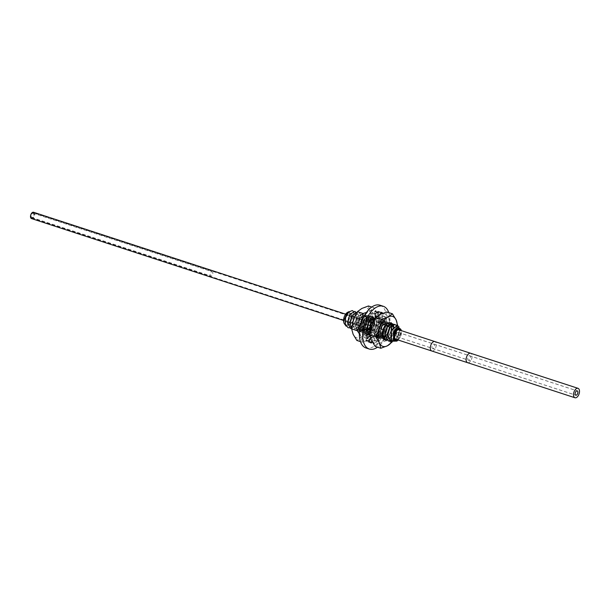 <?xml version="1.0" encoding="UTF-8"?>
<svg xmlns="http://www.w3.org/2000/svg" width="610" height="610" viewBox="0 0 610 610"><rect width="100%" height="100%" fill="white"/><g stroke="black" fill="none" stroke-linecap="round" stroke-linejoin="round"><path stroke-width="0.46" stroke-dasharray="3.05 2.29" d="M398.078 339.983L400.572 336.613A6.504 3.561 108.1 0 0 401.464 332.564A6.504 3.561 108.1 0 0 401.266 330.643A6.504 3.561 108.1 0 0 401.258 330.612L401.266 330.643M397.85 339.915A6.115 3.347 108.1 0 0 399.092 338.718A6.115 3.347 108.1 0 0 401.228 332.686A6.115 3.347 -71.9 0 0 400.93 330.498M400.572 336.613L398.155 340.014M392.032 341.745L397.003 338.054L399.55 330.772L399.062 327.021M395.982 325.252L397.049 329.957L394.479 337.269L389.477 340.937M399.092 338.718C391.818 346.556 391.46 327.608 397.575 328.195C403.828 330.216 391.689 347.265 390.507 335.652C390.202 324.459 400.976 325.931 394.922 336.003C387.838 346.205 385.55 326.846 392.428 326.541C395.646 326.441 394.091 335.767 389.904 337.574C385.306 340.296 383.957 330.696 387.708 326.922C391.811 324.84 392.581 327.273 390.011 334.211C384.971 338.878 382.775 337.307 383.423 329.484C386.748 323.498 388.616 323.513 389.027 329.545C385.97 337.01 383.133 338.07 380.518 332.732C381.387 325.496 383.339 323.048 386.374 325.374C388.265 329.278 382.417 338.237 379.298 334.844L379.512 331.619L376.522 322.667C377.75 326.846 372.397 334.516 369.431 331.703C365.825 329.308 369.477 318.771 372.649 320.036C375.729 320.494 373.633 329.926 369.485 331.2C364.871 333.342 364.139 323.3 367.952 320.067C372.008 318.626 372.58 321.31 369.66 328.111C364.505 332.198 362.47 330.3 363.552 322.415C367.09 316.819 368.867 317.185 368.867 323.521C365.451 330.803 362.637 331.52 360.426 325.671L358.611 321.073C355.683 327.021 353.022 327.944 350.62 323.834C350.308 318.306 351.764 315.126 355.005 314.287C357.582 316.712 356.903 320.25 352.984 324.901C348.645 326.388 347.174 323.879 348.569 317.368C351.68 312.19 353.503 312.244 354.036 317.52C352.588 323.224 350.163 325.465 346.762 324.245C344.619 320.494 345.138 316.803 348.318 313.174C351.909 312.289 352.443 314.943 349.926 321.119L348.531 323.369A6.504 3.561 108.1 0 1 343.773 322.217M396.874 341.104L401.174 331.703L400.961 329.43M390.644 341.6L396.325 338.893L399.504 330.757L397.354 325.29M385.634 339.968L391.323 337.246L394.495 329.125L392.344 323.658M388.135 340.784L393.816 338.077L396.996 329.941C397.118 326.563 396.225 324.703 394.319 324.367L392.428 326.541L392.146 325.054M370.278 332.031L373.076 335.866L378.772 333.182L381.959 325.031L379.794 319.556L374.914 322.522L372.565 330.933L375.585 336.682L381.281 333.998L384.468 325.847L382.295 320.372L377.43 323.33L375.066 331.748L378.093 337.505L383.789 334.806L386.976 326.67L384.803 321.195L379.931 324.146L377.575 332.564L379.351 337.566L380.594 338.321L386.29 335.63L389.477 327.486L387.304 322.011L382.432 324.977L380.076 333.388L383.103 339.137L388.799 336.453L391.986 328.302L389.813 322.827L383.873 327.791M393.473 324.436L394.54 329.141L391.971 336.453L386.969 340.113M384.437 326.754L389.866 322.842L392.039 328.317L388.852 336.461L383.149 339.152L380.129 333.403L382.493 324.985L387.358 322.027L389.531 327.501L386.344 335.652L380.648 338.337L377.628 332.587L379.977 324.177L384.849 321.211L387.022 326.685L383.835 334.829L378.139 337.521L376.896 336.766L375.119 331.764L377.476 323.346L382.348 320.387L384.521 325.87L381.334 334.005L375.638 336.697L372.611 330.948L374.975 322.53L379.839 319.571L382.012 325.046L378.825 333.197L373.129 335.881L370.3 331.901M367.548 328.859L368.425 333.083M369.957 334.768L370.575 335.05L376.279 332.351L379.458 324.215L379.26 321.348L377.285 318.74L374.814 319.198M374.769 319.274L377.338 318.755L379.504 324.23L376.317 332.381L370.621 335.065L369.957 334.753M368.455 333.06L367.594 328.874M375.394 318.214L376.805 320.54L377.003 323.414L374.433 330.719L369.431 334.387M352.549 322.972L352.519 324.383L355.538 330.14L361.242 327.44L364.422 319.304L362.248 313.83L357.384 316.781L355.02 325.206L358.047 330.955L363.735 328.271L366.93 320.12L364.757 314.646L359.885 317.612L357.529 326.022L360.548 331.771L366.244 329.087L369.431 320.944L367.258 315.462L362.393 318.42L360.037 326.838L363.057 332.595L368.76 329.896L371.94 321.76L369.767 316.285L364.902 319.236L362.538 327.661L365.558 333.411L371.254 330.727L374.448 322.576L372.275 317.101L367.395 320.067L365.047 328.477L367.296 333.861L365.093 328.493L367.456 320.075L372.321 317.116L374.494 322.591L371.307 330.742L365.611 333.426L362.592 327.677L364.94 319.266L369.82 316.3L371.993 321.775L368.798 329.926L363.102 332.61L360.083 326.853L362.447 318.435L367.312 315.484L369.485 320.959L366.305 329.095L360.601 331.794L357.582 326.129L359.938 317.619L364.803 314.661L366.976 320.136L363.789 328.287L358.093 330.971L355.073 325.221L357.429 316.811L362.302 313.845L364.475 319.32L361.28 327.471L355.592 330.155L352.565 324.406L352.641 322.621M368.089 334.234L373.77 331.527L376.95 323.392L374.776 317.917L371.269 319.198M355.294 315.454L359.793 313.029L361.966 318.504L358.787 326.64L353.083 329.339L351.68 328.432L353.03 329.316L357.719 327.73L361.326 321.6L361.913 318.489L359.748 313.014L355.416 315.202M350.552 328.508L356.232 325.801L359.412 317.665L357.132 312.16L359.465 317.68L358.871 320.799L351.657 328.676M346.16 326.205L352.527 322.233L354.029 312.472L353.388 311.344M349.385 327.844L354.387 324.177L356.957 316.864L355.889 312.16M354.029 312.472A8.792 4.811 108.1 0 0 353.678 311.809C354.242 316.636 352.527 320.494 348.531 323.369M354.753 311.382L356.903 316.849L353.739 324.97L348.043 327.692M352.252 310.566L353.678 311.809M371.642 323.056L371.078 324.352M366.999 334.265A10.98 6.016 -71.9 0 0 367.967 335.919L365.84 340.571A16.142 8.837 108.1 0 0 367.983 341.935A16.142 8.837 108.1 0 0 368.043 341.951L369.835 337.094A10.98 6.016 -71.9 0 0 371.49 337.094L371.132 341.951A16.142 8.837 108.1 0 0 373.945 340.563L373.884 335.912A10.98 6.016 -71.9 0 0 375.585 334.265L376.667 337.467L377.132 337.467A16.142 8.837 108.1 0 0 379.489 333.838L379.512 333.083L377.59 331.169A10.98 6.016 -71.9 0 0 378.696 328.493L381.075 329.293L381.555 328.828A16.142 8.837 108.1 0 0 382.546 324.337L382.272 323.872L379.542 324.673A10.98 6.016 -71.9 0 0 379.641 323.155A10.98 6.016 -71.9 0 0 379.618 321.996L382.699 319.327A16.142 8.837 108.1 0 0 381.959 315.698L378.985 318.908A10.98 6.016 -71.9 0 0 378.017 317.253L380.137 312.602A16.142 8.837 108.1 0 0 378.002 311.237A16.142 8.837 108.1 0 0 377.941 311.222L376.141 316.079A10.98 6.016 -71.9 0 0 374.494 316.079L374.845 311.222A16.142 8.837 108.1 0 0 372.031 312.61L372.1 317.261A10.98 6.016 -71.9 0 0 370.392 318.908L369.309 315.705L368.844 315.705A16.142 8.837 108.1 0 0 366.496 319.335L366.473 320.09L369.744 321.157L368.112 324.947L364.91 323.879L364.429 324.345A16.142 8.837 108.1 0 0 363.438 328.836L363.712 329.301L366.442 328.5A10.98 6.016 -71.9 0 0 366.358 331.177L363.278 333.845A16.142 8.837 108.1 0 0 364.025 337.475L366.549 334.837M368.158 324.962L369.774 321.188M371.322 319.213L375.356 318.191M346.823 312.869A6.504 3.561 -71.9 0 1 350.62 312.899A6.504 3.561 -71.9 0 1 351.116 318.626L349.926 321.119M351.116 318.626L348.912 311.649M348.592 314.951A3.485 1.906 -71.9 0 0 345.405 319.358A3.485 1.906 108.1 0 0 346.434 321.584A3.485 1.906 108.1 0 0 349.629 317.177A3.485 1.906 -71.9 0 0 348.592 314.951L364.963 320.296A3.485 1.906 -71.9 0 1 365.992 322.522A3.485 1.906 108.1 0 1 362.798 326.922A3.485 1.906 108.1 0 1 361.768 324.703A3.485 1.906 -71.9 0 1 364.963 320.296M363.163 329.331A5.658 3.096 108.1 0 1 361.494 325.717A5.658 3.096 -71.9 0 1 366.671 318.572A5.658 3.096 -71.9 0 1 368.348 322.187A5.658 3.096 108.1 0 1 363.163 329.331L395.402 339.854M396.713 329.659A5.658 3.096 -71.9 0 0 396.561 329.781A5.658 3.096 -71.9 0 0 393.732 336.247A5.658 3.096 108.1 0 0 393.9 337.917A5.658 3.096 108.1 0 0 393.953 338.108M397.049 339.648A5.658 3.096 108.1 0 0 400.587 332.709A5.658 3.096 -71.9 0 0 400.122 330.239M372.054 322.835A3.317 1.815 -71.9 0 0 369.294 327.067A3.317 1.815 108.1 0 0 370.018 329.065A3.317 1.815 108.1 0 0 370.27 329.187A3.317 1.815 108.1 0 0 373.305 325A3.317 1.815 -71.9 0 0 372.329 322.881A3.317 1.815 -71.9 0 0 372.054 322.835L374.365 322.934A3.942 2.158 -71.9 0 1 375.851 325.511A3.942 2.158 108.1 0 1 374.448 329.43A3.942 2.158 108.1 0 1 371.947 330.346A3.942 2.158 108.1 0 1 371.078 327.974A3.942 2.158 -71.9 0 1 374.365 322.934M33.535 212.25A3.317 1.815 -71.9 0 1 34.518 214.369A3.317 1.815 108.1 0 1 31.476 218.555M33.359 212.798A2.745 1.502 -71.9 0 0 30.843 216.26A2.745 1.502 108.1 0 0 31.659 218.014A2.745 1.502 108.1 0 0 34.168 214.545A2.745 1.502 -71.9 0 0 33.359 212.798L372.153 323.43A2.745 1.502 -71.9 0 1 372.962 325.176A2.745 1.502 108.1 0 1 370.445 328.645A2.745 1.502 108.1 0 1 370.239 328.538L372.169 329.827A3.37 1.845 108.1 0 0 374.311 329.042A3.37 1.845 108.1 0 0 375.508 325.687A3.37 1.845 -71.9 0 0 374.235 323.483A3.37 1.845 -71.9 0 0 371.421 327.791A3.37 1.845 108.1 0 0 372.169 329.827M372.153 323.43A2.745 1.502 -71.9 0 0 371.925 323.384A2.745 1.502 -71.9 0 0 369.637 326.891A2.745 1.502 108.1 0 0 370.239 328.538M395.982 339.305A4.949 2.707 108.1 0 0 400.518 333.052A4.949 2.707 108.1 0 0 399.054 329.888M398.887 333.891A2.249 1.235 108.1 0 0 398.216 332.458A2.249 1.235 108.1 0 0 396.157 335.302A2.249 1.235 108.1 0 0 396.82 336.735A2.249 1.235 108.1 0 0 398.887 333.891A2.287 1.25 -71.9 0 1 396.813 336.773A2.287 1.25 -71.9 0 1 396.134 335.309A2.287 1.25 -71.9 0 1 398.231 332.419A2.287 1.25 -71.9 0 1 398.902 333.883M388.806 312.625A22.501 12.322 -71.9 0 1 389.897 320.631A22.501 12.322 -71.9 0 1 377.514 347.197M370.041 335.63L369.988 335.241M367.967 335.919L371.238 336.987A10.98 6.016 -71.9 0 1 370.27 335.332M371.238 336.987L370.613 338.146M372.077 341.608L373.114 338.169L369.835 337.094M371.49 337.094L374.761 338.161A10.98 6.016 -71.9 0 1 373.114 338.169M374.761 338.161L374.41 343.018A16.142 8.837 108.1 0 0 377.224 341.63L377.155 336.987L373.884 335.912M375.585 334.265L378.863 335.332A10.98 6.016 -71.9 0 1 377.155 336.987M378.863 335.332L379.946 338.535L380.411 338.535A16.142 8.837 108.1 0 0 382.76 334.905L382.783 334.15L380.861 332.236L377.59 331.169M378.696 328.493L381.967 329.56A10.98 6.016 -71.9 0 1 380.861 332.236M381.967 329.56L384.346 330.361L384.826 329.896A16.142 8.837 108.1 0 0 385.817 325.404L385.543 324.947L382.813 325.74L379.542 324.673M379.618 321.996L382.897 323.071A10.98 6.016 -71.9 0 1 382.912 324.23A10.98 6.016 -71.9 0 1 382.813 325.74M382.897 323.071L385.977 320.402A16.142 8.837 108.1 0 0 385.23 316.765L382.256 319.975L378.985 318.908M378.017 317.253L381.288 318.329A10.98 6.016 -71.9 0 1 382.256 319.975M381.288 318.329L383.415 313.677A16.142 8.837 108.1 0 0 382.912 313.212M380.243 314.379L379.42 317.147L376.141 316.079M376.652 316.781L377.765 317.147A10.98 6.016 -71.9 0 1 379.42 317.147M377.765 317.147L377.964 315.744M375.363 318.267L372.1 317.261M379.977 305.198A22.501 12.322 -71.9 0 1 386.618 319.564A22.501 12.322 -71.9 0 1 366.008 347.974M367.289 324.68A10.98 6.016 -71.9 0 1 368.394 322.004L366.473 320.09M366.358 331.177L369.637 332.244M366.907 328.653L366.442 328.5M371.665 323.071L368.394 322.004M374.494 316.079L375.173 316.3M380.838 335.98A7.427 4.064 108.1 0 0 385.299 328.653A7.427 4.064 108.1 0 0 383.286 322.133A7.427 4.064 108.1 0 0 381.12 322.408A7.427 4.064 108.1 0 0 378.192 325.504A7.427 4.064 108.1 0 0 376.545 330.529A7.427 4.064 108.1 0 0 378.673 336.255A7.427 4.064 108.1 0 0 380.838 335.98M381.685 337.704A8.998 4.926 108.1 0 0 385.245 333.952A8.998 4.926 108.1 0 0 387.228 327.867A8.998 4.926 108.1 0 0 382.028 321.256A8.998 4.926 108.1 0 0 378.474 325.008A8.998 4.926 108.1 0 0 376.484 331.093A8.998 4.926 108.1 0 0 381.685 337.704M380.953 322.354A7.427 4.064 -71.9 0 1 383.118 322.08A7.427 4.064 -71.9 0 1 385.245 327.806A7.427 4.064 -71.9 0 1 383.606 332.831A7.427 4.064 -71.9 0 1 380.671 335.927A7.427 4.064 -71.9 0 1 378.505 336.202A7.427 4.064 -71.9 0 1 376.492 329.682A7.427 4.064 -71.9 0 1 380.953 322.354M380.106 320.631A8.998 4.926 -71.9 0 1 382.729 320.296A8.998 4.926 -71.9 0 1 385.306 327.242A8.998 4.926 -71.9 0 1 383.316 333.327A8.998 4.926 -71.9 0 1 379.763 337.078A8.998 4.926 -71.9 0 1 377.14 337.406A8.998 4.926 -71.9 0 1 374.7 329.514A8.998 4.926 -71.9 0 1 380.106 320.631M380.015 320.601A8.998 4.926 108.1 0 0 374.609 329.484A8.998 4.926 108.1 0 0 377.049 337.383A8.998 4.926 108.1 0 0 379.672 337.048A8.998 4.926 108.1 0 0 385.078 328.165A8.998 4.926 108.1 0 0 382.638 320.265A8.998 4.926 108.1 0 0 380.015 320.601M375.15 346.419L379.542 343.216A15.753 8.624 108.1 0 1 371.429 340.281A15.753 8.624 108.1 0 1 371.734 325.885A15.753 8.624 -71.9 0 1 380.144 314.432A15.753 8.624 108.1 0 1 388.257 317.368L386.77 311.954M391.803 342.584L386.168 340.746L379.542 343.216A15.753 8.624 108.1 0 0 387.952 331.764A15.753 8.624 108.1 0 0 388.257 317.368L391.978 323.513L397.613 325.351L395.829 334.333A15.753 8.624 -71.9 0 1 391.963 341.752M386.168 340.746L387.952 331.764L391.978 323.513M392.238 341.89L395.829 334.333A15.753 8.624 -71.9 0 0 397.247 325.26M391.643 323.536A8.998 4.926 -71.9 0 1 392.703 331.886A8.998 4.926 -71.9 0 1 387.548 339.617A8.998 4.926 -71.9 0 1 386.061 340.075M391.506 323.536A8.921 4.88 -71.9 0 1 393 329.781A8.921 4.88 -71.9 0 1 391.025 335.813A8.921 4.88 -71.9 0 1 387.502 339.534A8.921 4.88 -71.9 0 1 385.718 339.991M382.348 333.007L382.348 332.984A8.921 4.88 -71.9 0 1 382.348 332.984A8.921 4.88 -71.9 0 1 384.323 326.945A8.921 4.88 -71.9 0 1 384.33 326.937L384.323 326.945M387.457 339.587A8.998 4.926 108.1 0 0 391.01 335.843A8.998 4.926 108.1 0 0 393 329.751A8.998 4.926 108.1 0 0 387.8 323.14A8.998 4.926 108.1 0 0 384.247 326.891A8.998 4.926 108.1 0 0 382.256 332.984A8.998 4.926 108.1 0 0 387.457 339.587M383.019 336.926A7.427 4.064 108.1 0 0 384.445 338.138A7.427 4.064 108.1 0 0 386.61 337.864A7.427 4.064 108.1 0 0 391.071 330.536A7.427 4.064 108.1 0 0 389.058 324.024A7.427 4.064 108.1 0 0 386.892 324.291A7.427 4.064 108.1 0 0 383.957 327.387A7.427 4.064 108.1 0 0 382.317 332.412A7.427 4.064 108.1 0 0 382.272 334.219M386.443 337.81A7.427 4.064 108.1 0 0 389.371 334.715A7.427 4.064 108.1 0 0 391.018 329.69A7.427 4.064 108.1 0 0 388.89 323.963A7.427 4.064 108.1 0 0 386.725 324.238A7.427 4.064 108.1 0 0 382.264 331.573A7.427 4.064 108.1 0 0 384.277 338.085A7.427 4.064 108.1 0 0 386.443 337.81M385.535 338.962A8.998 4.926 108.1 0 0 389.088 335.21A8.998 4.926 108.1 0 0 391.079 329.125A8.998 4.926 108.1 0 0 385.878 322.515A8.998 4.926 108.1 0 0 382.317 326.266A8.998 4.926 108.1 0 0 380.335 332.351A8.998 4.926 108.1 0 0 385.535 338.962M384.971 323.666A7.427 4.064 108.1 0 0 382.035 326.762A7.427 4.064 108.1 0 0 380.396 331.787A7.427 4.064 108.1 0 0 382.523 337.513A7.427 4.064 108.1 0 0 384.689 337.238A7.427 4.064 108.1 0 0 389.149 329.903A7.427 4.064 108.1 0 0 387.129 323.392A7.427 4.064 108.1 0 0 384.971 323.666M384.513 337.185A7.427 4.064 108.1 0 0 387.449 334.089A7.427 4.064 108.1 0 0 389.088 329.065A7.427 4.064 108.1 0 0 386.961 323.338A7.427 4.064 108.1 0 0 384.803 323.613A7.427 4.064 108.1 0 0 380.343 330.94A7.427 4.064 108.1 0 0 382.356 337.452A7.427 4.064 108.1 0 0 384.513 337.185M383.606 338.337A8.998 4.926 108.1 0 0 387.167 334.585A8.998 4.926 108.1 0 0 389.157 328.493A8.998 4.926 108.1 0 0 383.957 321.882A8.998 4.926 108.1 0 0 380.396 325.633A8.998 4.926 108.1 0 0 378.406 331.726A8.998 4.926 108.1 0 0 383.606 338.337M383.049 323.041A7.427 4.064 108.1 0 0 380.114 326.129A7.427 4.064 108.1 0 0 378.474 331.154A7.427 4.064 108.1 0 0 380.602 336.88A7.427 4.064 108.1 0 0 382.76 336.606A7.427 4.064 108.1 0 0 387.22 329.278A7.427 4.064 108.1 0 0 385.207 322.766A7.427 4.064 108.1 0 0 383.049 323.041M382.592 336.552A7.427 4.064 108.1 0 0 385.528 333.456A7.427 4.064 108.1 0 0 387.167 328.439A7.427 4.064 108.1 0 0 385.04 322.713A7.427 4.064 108.1 0 0 382.874 322.98A7.427 4.064 108.1 0 0 378.413 330.315A7.427 4.064 108.1 0 0 380.426 336.827A7.427 4.064 108.1 0 0 382.592 336.552M368.135 331.832A7.427 4.064 -71.9 0 1 365.969 332.107A7.427 4.064 -71.9 0 1 363.956 325.595A7.427 4.064 -71.9 0 1 368.417 318.26A7.427 4.064 -71.9 0 1 370.583 317.985A7.427 4.064 -71.9 0 1 372.71 323.712A7.427 4.064 -71.9 0 1 371.063 328.737A7.427 4.064 -71.9 0 1 368.135 331.832M367.228 332.984A8.998 4.926 -71.9 0 1 362.027 326.373A8.998 4.926 -71.9 0 1 364.01 320.288A8.998 4.926 -71.9 0 1 367.571 316.537A8.998 4.926 -71.9 0 1 372.771 323.147A8.998 4.926 -71.9 0 1 370.781 329.232A8.998 4.926 -71.9 0 1 367.228 332.984M368.585 318.313A7.427 4.064 108.1 0 0 365.649 321.409A7.427 4.064 108.1 0 0 364.01 326.434A7.427 4.064 108.1 0 0 366.137 332.16A7.427 4.064 108.1 0 0 368.303 331.886A7.427 4.064 108.1 0 0 372.763 324.558A7.427 4.064 108.1 0 0 370.75 318.046A7.427 4.064 108.1 0 0 368.585 318.313M367.67 334.066A8.998 4.926 108.1 0 0 369.149 333.609A8.998 4.926 108.1 0 0 374.555 324.726A8.998 4.926 108.1 0 0 372.115 316.834A8.998 4.926 108.1 0 0 369.492 317.162A8.998 4.926 108.1 0 0 365.939 320.913A8.998 4.926 108.1 0 0 363.949 327.006A8.998 4.926 108.1 0 0 366.526 333.944A8.998 4.926 108.1 0 0 367.014 334.051M366.999 334.066A8.998 4.926 -71.9 0 1 366.618 333.975A8.998 4.926 -71.9 0 1 364.178 326.075A8.998 4.926 -71.9 0 1 369.584 317.192A8.998 4.926 -71.9 0 1 372.207 316.864A8.998 4.926 -71.9 0 1 374.647 324.756A8.998 4.926 -71.9 0 1 369.241 333.639A8.998 4.926 -71.9 0 1 367.731 334.097M371.734 307.051L374.105 307.821L377.826 313.959A15.753 8.624 108.1 0 0 369.713 311.024L366.45 312.427M368.463 305.976L369.95 311.39L373.671 317.535L379.306 319.373L377.826 313.959A15.753 8.624 -71.9 0 1 377.521 328.355A15.753 8.624 -71.9 0 1 369.111 339.808A15.753 8.624 -71.9 0 1 360.998 336.873A15.753 8.624 -71.9 0 1 360.312 326.228M362.546 319.396A15.753 8.624 -71.9 0 1 369.713 311.024L374.105 307.821M373.671 317.535L369.645 325.786L367.861 334.768L373.495 336.606L369.111 339.808L362.485 342.286L360.998 336.873L359.359 333.815M379.306 319.373L377.521 328.355L373.495 336.606M360.449 341.623L362.485 342.286M367.861 334.768L361.234 337.238L356.842 340.441M361.837 308.454A15.753 8.624 108.1 0 0 353.426 319.907A15.753 8.624 108.1 0 0 353.121 334.303A15.753 8.624 108.1 0 0 361.234 337.238A15.753 8.624 108.1 0 0 369.645 325.786A15.753 8.624 108.1 0 0 369.95 311.39A15.753 8.624 108.1 0 0 361.837 308.454M361.364 331.07A8.998 4.926 108.1 0 0 364.917 327.318A8.998 4.926 108.1 0 0 366.907 321.234A8.998 4.926 108.1 0 0 361.707 314.623A8.998 4.926 108.1 0 0 356.087 325.656A8.998 4.926 108.1 0 0 361.364 331.07M361.41 331.009A8.921 4.88 108.1 0 0 364.933 327.296A8.921 4.88 108.1 0 0 366.907 321.264A8.921 4.88 108.1 0 0 361.753 314.714A8.921 4.88 108.1 0 0 358.23 318.428A8.921 4.88 108.1 0 0 356.255 324.459A8.921 4.88 108.1 0 0 361.41 331.009M361.455 331.1A8.998 4.926 -71.9 0 1 356.255 324.489A8.998 4.926 -71.9 0 1 358.245 318.405A8.998 4.926 -71.9 0 1 361.799 314.653A8.998 4.926 -71.9 0 1 366.999 321.264A8.998 4.926 -71.9 0 1 365.009 327.349A8.998 4.926 -71.9 0 1 361.455 331.1M362.645 316.377A7.427 4.064 -71.9 0 1 364.81 316.102A7.427 4.064 -71.9 0 1 366.938 321.828A7.427 4.064 -71.9 0 1 365.298 326.853A7.427 4.064 -71.9 0 1 362.363 329.949A7.427 4.064 -71.9 0 1 360.197 330.223A7.427 4.064 -71.9 0 1 358.184 323.704A7.427 4.064 -71.9 0 1 362.645 316.377M362.531 330.002A7.427 4.064 -71.9 0 1 360.365 330.277A7.427 4.064 -71.9 0 1 358.238 324.55A7.427 4.064 -71.9 0 1 359.885 319.526A7.427 4.064 -71.9 0 1 362.813 316.43A7.427 4.064 -71.9 0 1 364.978 316.155A7.427 4.064 -71.9 0 1 366.991 322.675A7.427 4.064 -71.9 0 1 362.531 330.002M363.377 331.726A8.998 4.926 -71.9 0 1 358.177 325.115A8.998 4.926 -71.9 0 1 360.167 319.03A8.998 4.926 -71.9 0 1 363.72 315.279A8.998 4.926 -71.9 0 1 368.92 321.889A8.998 4.926 -71.9 0 1 366.938 327.974A8.998 4.926 -71.9 0 1 363.377 331.726M364.566 317.002A7.427 4.064 -71.9 0 1 366.732 316.735A7.427 4.064 -71.9 0 1 368.859 322.461A7.427 4.064 -71.9 0 1 367.22 327.478A7.427 4.064 -71.9 0 1 364.284 330.574A7.427 4.064 -71.9 0 1 362.119 330.849A7.427 4.064 -71.9 0 1 360.106 324.337A7.427 4.064 -71.9 0 1 364.566 317.002M364.452 330.628A7.427 4.064 -71.9 0 1 362.294 330.902A7.427 4.064 -71.9 0 1 360.167 325.176A7.427 4.064 -71.9 0 1 361.806 320.151A7.427 4.064 -71.9 0 1 364.742 317.063A7.427 4.064 -71.9 0 1 366.9 316.788A7.427 4.064 -71.9 0 1 368.913 323.3A7.427 4.064 -71.9 0 1 364.452 330.628M365.298 332.358A8.998 4.926 -71.9 0 1 360.098 325.748A8.998 4.926 -71.9 0 1 362.088 319.655A8.998 4.926 -71.9 0 1 365.649 315.904A8.998 4.926 -71.9 0 1 370.849 322.515A8.998 4.926 -71.9 0 1 368.859 328.607A8.998 4.926 -71.9 0 1 365.298 332.358M366.496 317.635A7.427 4.064 -71.9 0 1 368.654 317.36A7.427 4.064 -71.9 0 1 370.781 323.087A7.427 4.064 -71.9 0 1 369.142 328.111A7.427 4.064 -71.9 0 1 366.206 331.207A7.427 4.064 -71.9 0 1 364.048 331.474A7.427 4.064 -71.9 0 1 362.035 324.962A7.427 4.064 -71.9 0 1 366.496 317.635M366.381 331.26A7.427 4.064 -71.9 0 1 364.216 331.535A7.427 4.064 -71.9 0 1 362.088 325.809A7.427 4.064 -71.9 0 1 363.728 320.784A7.427 4.064 -71.9 0 1 366.663 317.688A7.427 4.064 -71.9 0 1 368.821 317.413A7.427 4.064 -71.9 0 1 370.842 323.925A7.427 4.064 -71.9 0 1 366.381 331.26M33.87 214.705A2.249 1.235 108.1 0 0 33.207 213.264A2.249 1.235 108.1 0 0 31.148 216.108A2.249 1.235 108.1 0 0 31.811 217.541A2.249 1.235 108.1 0 0 33.87 214.705M212.852 273.143A2.249 1.235 108.1 0 0 212.188 271.709A2.249 1.235 108.1 0 0 210.122 274.553A2.249 1.235 108.1 0 0 210.793 275.987A2.249 1.235 108.1 0 0 212.852 273.143M379.351 337.566L379.298 334.844L376.896 336.766M379.26 321.348L376.522 322.667L376.805 320.54M360.037 326.929L360.426 325.671L357.582 326.129M361.326 321.6L358.871 320.799M431.781 350.994A4.949 2.707 108.1 0 0 436.318 344.741A4.949 2.707 108.1 0 0 434.854 341.577M467.58 362.683A4.949 2.707 108.1 0 0 472.109 356.431A4.949 2.707 108.1 0 0 470.653 353.266M467.725 358.688A2.287 1.25 108.1 0 0 468.404 360.144A2.287 1.25 108.1 0 0 470.501 357.262A2.287 1.25 108.1 0 0 469.822 355.798A2.287 1.25 108.1 0 0 467.725 358.688M431.933 346.998A2.287 1.25 108.1 0 0 432.604 348.455A2.287 1.25 108.1 0 0 434.701 345.573A2.287 1.25 108.1 0 0 434.03 344.109A2.287 1.25 108.1 0 0 431.933 346.998M363.598 333.09L366.869 334.158M363.712 329.301L366.778 330.3M363.438 328.836L366.709 329.903M364.429 324.345L367.7 325.412M364.91 323.879L368.181 324.947L364.91 323.879M366.496 319.335L369.767 320.402M368.844 315.705L372.123 316.773M369.309 315.705L372.23 316.666M371.726 313.365L374.998 314.432M372.031 312.61L375.302 313.677M374.845 311.222L378.124 312.289M375.119 311.695L377.529 312.48M377.46 311.687L380.137 312.602M377.941 311.222L381.212 312.289M382.493 313.372L383.415 313.677M380.114 313.365L380.51 313.494M381.463 313.807L383.385 314.432M381.486 315.705L384.757 316.773M381.959 315.698L385.23 316.765M382.699 319.327L385.977 320.402M382.386 320.082L385.657 321.157M382.272 323.872L385.543 324.947M382.546 324.337L385.817 325.404M381.555 328.828L384.826 329.896M381.075 329.293L384.346 330.361L381.075 329.293M379.512 333.083L382.783 334.15M379.489 333.838L382.76 334.905M377.132 337.467L380.411 338.535M376.667 337.467L379.946 338.535M374.258 339.808L377.529 340.876M373.945 340.563L377.224 341.63M371.132 341.951L374.41 343.018M370.865 341.478L374.136 342.553M368.524 341.486L369.172 341.691M368.043 341.951L371.193 342.98M365.84 340.571L369.119 341.638M365.87 339.808L369.142 340.876M364.49 337.467L367.235 338.367M364.025 337.475L367.296 338.542M363.278 333.845L366.557 334.913M346.434 321.584L362.798 326.922M366.671 318.572L398.917 329.103M393.9 337.917L393.999 338.314M370.018 329.065L371.947 330.346M345.626 314.165L372.329 322.881M343.567 320.463L370.27 329.187M31.659 218.014L370.445 328.645M371.925 323.384L374.235 323.483M398.216 332.458L577.197 390.903M396.82 336.735L575.802 395.181M396.813 336.773L575.794 395.211M398.231 332.419L577.212 390.865M366.869 330.368L363.598 329.301M372.443 316.613L369.172 315.545M378.231 312.289L374.959 311.222M381.273 312.305L378.002 311.237M385.085 316.613L381.814 315.545M385.657 324.947L382.386 323.872M380.083 338.695L376.812 337.627M374.296 343.018L371.025 341.951M371.254 343.003L367.983 341.935M367.441 338.702L364.17 337.627M385.245 327.806L385.306 327.242M383.606 332.831L383.316 333.327M382.317 332.412L382.256 332.984M383.957 327.387L384.247 326.891M391.018 329.69L391.079 329.125M389.371 334.715L389.088 335.21M380.396 331.787L380.335 332.351M382.035 326.762L382.317 326.266M389.088 329.065L389.157 328.493M387.449 334.089L387.167 334.585M378.474 331.154L378.406 331.726M380.114 326.129L380.396 325.633M387.167 328.439L387.228 327.867M385.528 333.456L385.245 333.952M376.545 330.529L376.484 331.093M378.192 325.504L378.474 325.008M364.01 326.434L363.949 327.006M365.649 321.409L365.939 320.913M366.938 321.828L366.999 321.264M365.298 326.853L365.009 327.349M358.238 324.55L358.177 325.115M359.885 319.526L360.167 319.03M368.859 322.461L368.92 321.889M367.22 327.478L366.938 327.974M360.167 325.176L360.098 325.748M361.806 320.151L362.088 319.655M370.781 323.087L370.849 322.515M369.142 328.111L368.859 328.607M362.088 325.809L362.027 326.373M363.728 320.784L364.01 320.288M372.71 323.712L372.771 323.147M371.063 328.737L370.781 329.232M33.207 213.264L212.188 271.709M31.811 217.541L210.793 275.987"/><path stroke-width="0.91" d="M397.491 340.494L393.488 339.29L393.496 332.389L397.476 327.151L400.961 329.43L401.258 330.612A6.504 3.561 108.1 0 0 396.675 329.324A6.504 3.561 108.1 0 0 393.595 337.414A6.504 3.561 108.1 0 0 397.491 340.494L398.078 339.983M400.93 330.498A6.115 3.347 -71.9 0 0 396.874 329.522A6.115 3.347 -71.9 0 0 393.816 336.506A6.115 3.347 108.1 0 0 393.999 338.314A6.115 3.347 108.1 0 0 397.85 339.915M398.155 340.014L397.628 340.479L391.094 340.586A8.792 4.811 108.1 0 0 391.475 341.219L396.874 341.104L397.628 340.479M399.062 327.021L397.384 325.298L391.429 330.292L391.094 340.586M392.032 341.745L390.667 341.608L387.647 335.858L390.003 327.44L394.876 324.482L395.982 325.252M389.477 340.937L388.166 340.792L385.139 335.042C385.733 328.203 387.975 324.375 391.864 323.559L393.473 324.436M394.822 324.467L394.319 324.367C390.43 325.176 388.189 329.003 387.594 335.843L390.667 341.608M391.475 341.219L391.17 330.78L397.384 325.298M383.873 327.791L382.584 334.204L385.634 339.968M392.344 323.658L387.449 326.602L385.093 335.02L388.112 340.776M386.969 340.113L385.657 339.976L382.638 334.219L384.437 326.754M370.3 331.901L370.11 330.132L374.769 319.274M371.078 324.352L370.056 330.109L370.278 332.031M368.425 333.083L369.957 334.768M369.957 334.753L368.455 333.06M369.431 334.387L368.089 334.234M351.68 328.432L350.064 323.582L352.344 315.286L357.132 312.167L352.313 315.24L350.01 323.567L351.68 328.462M351.657 328.676L350.575 328.515L347.555 322.766L349.911 314.356L354.784 311.39L355.889 312.16M354.753 311.382L349.865 314.325L347.502 322.751L350.529 328.5M353.388 311.344L352.275 310.574L348.554 312.068L345.595 317.642L345.321 324.093L348.074 327.7L349.385 327.844M348.043 327.692L345.268 324.078L345.55 317.627L348.508 312.046L352.275 310.574M374.814 319.198L371.642 323.056M371.269 319.198L369.736 321.15L371.665 323.071A10.98 6.016 -71.9 0 0 370.56 325.748L368.181 324.947L367.7 325.412A16.142 8.837 108.1 0 0 366.709 329.903L366.984 330.368L369.713 329.568L366.907 328.653M370.56 325.748L368.104 324.939L367.548 328.859M367.594 328.874L368.158 324.962M369.774 321.188L371.322 319.213M352.641 322.621L355.294 315.454M355.416 315.202L352.549 322.972M348.912 311.649L347.296 312.472L343.788 320.936L344.04 323.292L346.16 326.205M344.04 323.292L343.773 322.217A6.504 3.561 108.1 0 1 343.575 320.296A6.504 3.561 -71.9 0 1 346.823 312.869L347.296 312.472M393.953 338.108A5.658 3.096 108.1 0 0 395.402 339.854A5.658 3.096 108.1 0 0 397.049 339.648M396.713 329.659A5.658 3.096 -71.9 0 1 398.917 329.103A5.658 3.096 -71.9 0 1 400.122 330.239M343.567 320.463L31.476 218.555A3.317 1.815 108.1 0 1 30.5 216.436A3.317 1.815 -71.9 0 1 33.535 212.25L345.626 314.165M399.054 329.888A4.949 2.707 108.1 0 0 394.525 336.14A4.949 2.707 108.1 0 0 395.982 339.305L431.781 350.994A4.949 2.707 108.1 0 1 430.317 347.83A4.949 2.707 108.1 0 1 434.854 341.577L399.054 329.888M579.5 391.498A4.949 2.707 108.1 0 0 578.036 388.334A4.949 2.707 108.1 0 0 573.499 394.586A4.949 2.707 108.1 0 0 574.963 397.75A4.949 2.707 108.1 0 0 579.5 391.498M577.861 392.337A2.249 1.235 108.1 0 0 577.197 390.903A2.249 1.235 108.1 0 0 575.138 393.747A2.249 1.235 108.1 0 0 575.802 395.181A2.249 1.235 108.1 0 0 577.861 392.337M575.116 393.755A2.287 1.25 108.1 0 0 575.794 395.211A2.287 1.25 108.1 0 0 577.883 392.329A2.287 1.25 108.1 0 0 577.212 390.865A2.287 1.25 108.1 0 0 575.116 393.755M369.713 329.568A10.98 6.016 -71.9 0 0 369.637 332.244L366.557 334.913A16.142 8.837 108.1 0 0 367.296 338.542L370.041 335.63M377.514 347.197A22.501 12.322 -71.9 0 1 369.279 349.042A22.501 12.322 -71.9 0 1 362.637 334.676A22.501 12.322 -71.9 0 1 383.248 306.266A22.501 12.322 -71.9 0 1 388.806 312.625M370.613 338.146L369.119 341.638A16.142 8.837 108.1 0 0 371.254 343.003A16.142 8.837 108.1 0 0 371.315 343.026L372.077 341.608M382.912 313.212A16.142 8.837 108.1 0 0 381.273 312.305A16.142 8.837 108.1 0 0 381.212 312.289L380.243 314.379M377.964 315.744L378.124 312.289A16.142 8.837 108.1 0 0 375.302 313.677L375.363 318.267M370.583 318.977L373.671 319.983A10.98 6.016 -71.9 0 1 375.287 318.389M373.671 319.983L372.588 316.781L372.123 316.773A16.142 8.837 108.1 0 0 369.767 320.402L369.744 321.157M369.279 349.042L366.008 347.974A22.501 12.322 -71.9 0 1 359.359 333.609A22.501 12.322 -71.9 0 1 379.977 305.198L383.248 306.266M366.549 334.837L366.999 334.265L369.988 335.241M375.173 316.3L376.652 316.781M381.395 319.472L388.021 317.002A15.753 8.624 -71.9 0 0 379.611 328.454L375.585 336.705L379.306 342.85A15.753 8.624 -71.9 0 1 379.611 328.454L381.395 319.472L375.752 317.635L380.144 314.432L386.77 311.954L392.413 313.799L396.134 319.937A15.753 8.624 -71.9 0 1 397.247 325.26M375.752 317.635L371.734 325.885L369.942 334.867L371.429 340.281L375.15 346.419L380.792 348.264L387.419 345.786L392.238 341.89M375.585 336.705L369.942 334.867M391.963 341.752A15.753 8.624 -71.9 0 1 387.419 345.786A15.753 8.624 -71.9 0 1 379.306 342.85L380.792 348.264M397.613 325.389L396.134 319.937A15.753 8.624 -71.9 0 0 388.021 317.002L392.413 313.799M386.061 340.075A8.998 4.926 -71.9 0 1 382.348 333.007A8.998 4.926 -71.9 0 1 384.338 326.922A8.998 4.926 -71.9 0 1 387.891 323.17A8.998 4.926 -71.9 0 1 391.643 323.536M385.718 339.991A8.921 4.88 -71.9 0 1 382.348 332.999M384.33 326.937A8.921 4.88 -71.9 0 1 387.846 323.231A8.921 4.88 -71.9 0 1 391.506 323.536M382.272 334.219A7.427 4.064 108.1 0 0 383.019 336.926M367.014 334.051A8.998 4.926 108.1 0 0 367.67 334.066M367.731 334.097A8.998 4.926 -71.9 0 1 366.999 334.066M360.312 326.228A15.753 8.624 -71.9 0 1 361.303 322.476A15.753 8.624 -71.9 0 1 362.546 319.396M360.449 341.623L356.842 340.441L353.121 334.303L351.635 328.889L353.426 319.907L357.445 311.657L361.837 308.454L368.463 305.976L371.734 307.051M351.635 328.889L357.277 330.727L361.303 322.476L363.087 313.494L357.445 311.657M359.359 333.815L357.277 330.727M366.45 312.427L363.087 313.494M392.146 325.054L391.864 323.559M434.854 341.577L470.653 353.266A4.949 2.707 108.1 0 0 466.116 359.519A4.949 2.707 108.1 0 0 467.58 362.683L431.781 350.994M377.529 312.48L378.391 312.762M380.724 312.793L382.493 313.372M380.51 313.494L381.463 313.807M369.172 341.691L371.795 342.553M367.235 338.367L367.769 338.535M470.653 353.266L578.036 388.334M467.58 362.683L574.963 397.75"/></g></svg>
